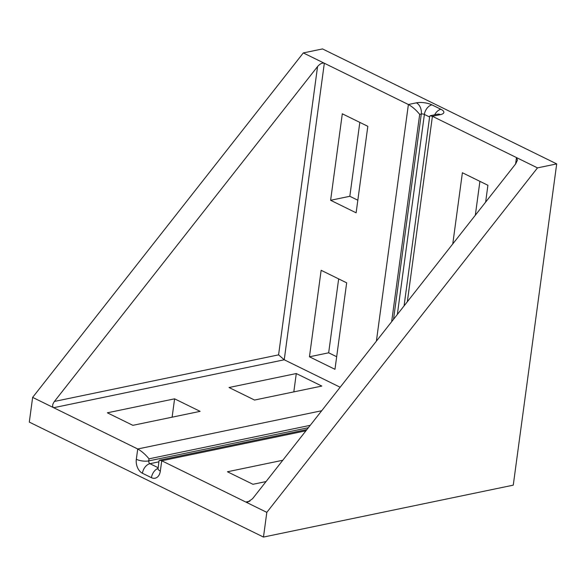 <?xml version="1.0" encoding="UTF-8"?>
<svg xmlns="http://www.w3.org/2000/svg" width="586" height="586" viewBox="0 0 586 586"><rect width="100%" height="100%" fill="white"/><g stroke="black" fill="none" stroke-linecap="round" stroke-linejoin="round"><path stroke-width="0.88" d="M515.607 163.97L516.471 157.575L517.482 160.081L515.709 163.831L252.559 498.73L247.622 502.18L245.798 502.041L266.813 512.362L263.473 537.069L513.263 485.157L556.7 163.897L537.487 167.889L432.409 116.299L430.227 115.72L429.706 116.277L404.069 305.921M452.766 243.937L462.391 172.745L487.911 185.279L485.64 202.104M249.885 501.191L245.798 502.041L161.736 460.772L159.553 460.193L159.033 460.75L158.03 469.049M282.789 460.259L227.434 471.767L252.954 484.292L266.044 481.575M556.7 163.897L322.527 48.931L303.314 52.923L324.329 63.237L284.232 359.782L53.656 407.71L32.64 397.389L29.3 422.103L263.473 537.069M357.834 200.222L349.827 196.288L359.819 122.386M475.327 215.23L479.905 181.345M336.672 356.728L328.665 352.801L338.657 278.899M393.528 319.326L421.29 114.028L419.686 114.365C416.119 110 412.354 106.718 408.391 104.513L324.329 63.237C322.278 62.636 320.029 63.742 317.568 66.548L54.417 401.447L278.584 354.86L284.232 359.782L340.166 387.243M356.127 212.813L330.614 200.28L342.305 113.794L367.825 126.32L356.127 212.813M309.452 356.793L321.143 270.3L346.663 282.826L334.972 369.319L309.452 356.793L328.665 352.801M310.243 425.326L149.012 458.831C145.445 454.465 141.68 451.183 137.717 448.979L53.656 407.71C52.066 406.523 52.315 404.443 54.417 401.447M174.599 398.832L107.348 412.808L132.868 425.333L200.119 411.357L174.599 398.832L172.116 417.181M229.038 387.514L254.558 400.048L321.809 386.064L296.289 373.538L229.038 387.514M266.813 512.362L537.487 167.889M32.64 397.389L303.314 52.923M293.813 391.888L296.289 373.538M349.827 196.288L330.614 200.28M419.686 114.365L391.653 321.721M149.012 458.831L148.734 460.896L308.361 427.714M376.395 341.133L408.391 104.513L416.397 102.843A11.061 3.794 -172.3 0 1 431.911 104.865L440.914 109.289A11.061 3.794 -172.3 0 1 440.416 114.636L432.409 116.299L407.336 301.761M305.936 430.798L161.736 460.772L160.344 471.071A11.061 7.45 78.3 0 1 151.444 477.678L142.442 473.261A11.061 7.45 78.3 0 1 136.326 459.278L137.717 448.979L321.699 410.742M278.584 354.86L317.568 66.548M158.887 461.834L149.957 463.687L158.095 467.687M429.611 116.995L424.389 114.438L397.345 314.477M136.326 459.278A8.849 3.04 7.7 0 0 148.734 460.896A2.212 1.487 -101.7 0 0 149.957 463.687A8.849 5.794 -63.9 0 0 142.442 473.261M431.911 104.865A8.849 5.794 -63.9 0 0 424.389 114.438A2.212 0.762 7.7 0 0 421.29 114.028A8.849 5.963 -101.7 0 0 416.397 102.843M430.227 115.72L437.5 114.211A8.849 5.963 78.3 0 1 440.416 114.636M434.687 114.797A8.849 5.794 -63.9 0 1 440.914 109.289M160.344 471.071A8.849 3.04 -172.3 0 1 157.978 468.551M151.444 477.678A8.849 5.794 -63.9 0 1 158 468.397M306.91 429.567L159.553 460.193"/></g></svg>
